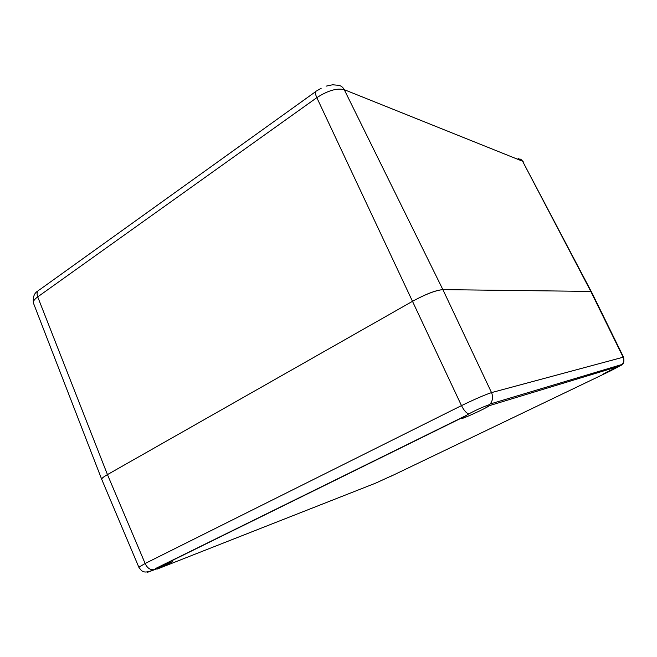 <?xml version="1.0" encoding="UTF-8"?>
<svg xmlns="http://www.w3.org/2000/svg" width="657" height="657" viewBox="0 0 657 657"><rect width="100%" height="100%" fill="white"/><g stroke="black" fill="none" stroke-linecap="round" stroke-linejoin="round"><path stroke-width="0.99" d="M138.841 567.221L145.131 563.492L107.452 474.609L412.801 301.152C425.941 294.007 435.969 290.164 442.875 289.622L590.807 291.412L442.884 289.622C435.87 290.271 425.843 294.114 412.801 301.152L107.452 474.6C103.075 477.196 101.17 478.781 101.728 479.364C101.507 478.518 103.412 476.925 107.452 474.6L37.712 296.882L316.822 97.663C327.81 90.567 336.951 87.907 344.243 89.672L522.586 161.228L591.333 291.659M591.316 291.577L623.509 357.121L491.526 392.599C493.259 396.795 492.799 400.598 490.147 404.014L489.21 404.958L489.769 405.5L487.363 406.954C480.366 410.929 461.304 419.437 461.526 418.476L468.704 413.943C476.719 409.697 483.24 406.773 488.258 405.172L489.21 404.958M442.884 289.622L344.243 89.672C342.79 86.929 340.638 85.443 337.764 85.229L332.516 84.786L326.077 86.149M391.662 475.816L375.41 483.24L391.662 475.816M162.041 566.917L147.562 572.288L172.512 561.612L162.041 566.917L161.63 565.866L162.041 566.917M616.044 367.616L621.974 364.857L609.737 371.279L603.652 373.792L616.044 367.616M609.45 370.72L609.737 371.279M606.444 372.215L606.657 372.642M156.736 568.034L157.163 569.085M486.919 405.583L487.535 406.88M486.73 405.648L487.363 406.954M489.293 404.95L489.588 405.583M468.704 413.943C466.273 413.048 463.858 410.272 461.485 405.615C475.06 399.062 485.08 394.726 491.526 392.599L442.875 289.622M609.515 370.688L609.803 371.246M618.828 365.423L619.223 366.187M315.631 91.651L39.535 289.794C37.104 290.911 36.496 293.277 37.712 296.882C34.32 299.37 32.891 301.44 33.441 303.099C32.727 297.112 34.213 293.079 37.884 291.01M321.199 88.235L316.625 90.937C314.974 91.372 315.04 93.614 316.822 97.663L461.485 405.615L145.131 563.492C146.963 567.451 149.459 569.529 152.613 569.726M517.995 158.181L522.586 161.228L590.807 291.412L623.099 357.121C624.265 359.781 623.945 362.221 622.13 364.43L490.147 404.014L488.25 405.172M390.816 476.317L609.54 371.369M157.425 568.978L375.426 483.232M463.472 417.047L158.534 567.254M619.066 366.261L489.695 405.558M621.489 365.054L622.13 364.43C623.854 363.444 624.306 360.997 623.493 357.088M520.705 159.117L523.218 161.753M33.441 303.099L101.712 479.331M465.665 415.733L155.676 568.469M101.728 479.364L138.865 567.287M138.816 567.18C142.454 572.534 143.029 571.023 143.85 571.713C144.597 572.132 146.133 572.116 148.474 571.672"/></g></svg>
